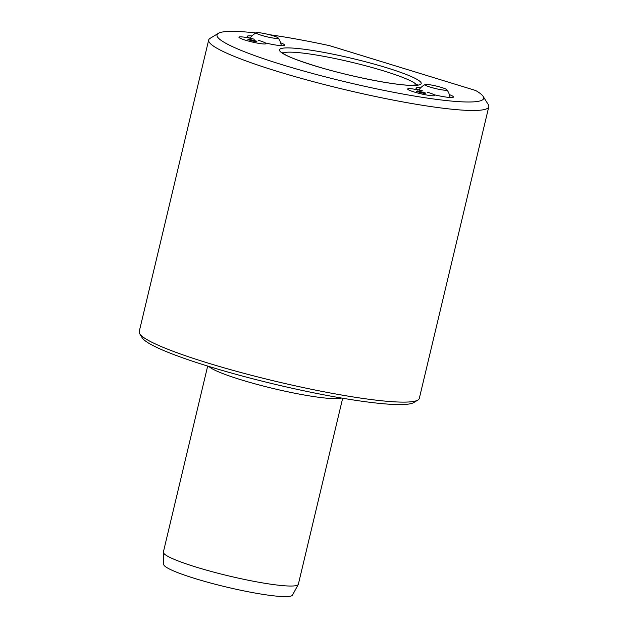 <?xml version="1.0" encoding="UTF-8"?>
<svg xmlns="http://www.w3.org/2000/svg" width="628" height="628" viewBox="0 0 628 628"><rect width="100%" height="100%" fill="white"/><g stroke="black" fill="none" stroke-linecap="round" stroke-linejoin="round"><path stroke-width="0.94" d="M254.324 39.219A13.879 1.609 13.4 0 0 238.985 37.405A13.879 1.609 13.4 0 1 240.799 36.84A13.879 1.609 13.4 0 1 249.944 38.206A19.256 2.237 -166.6 0 1 247.306 36.597A19.256 2.237 -166.6 0 1 249.826 35.82A19.256 2.237 -166.6 0 1 251.977 35.961M250.289 37.939A17.521 2.033 13.4 0 0 249.465 37.986M280.63 42.79A19.256 2.237 -166.6 0 1 284.515 45.459A19.256 2.237 -166.6 0 1 282.113 45.734A19.256 2.237 -166.6 0 1 265.251 42.9A13.879 1.609 13.4 0 1 265.801 43.787A13.879 1.609 13.4 0 0 258.438 40.341M281.964 45.726A17.521 2.033 13.4 0 0 281.25 45.31M423.052 91.021A13.879 1.609 13.4 0 0 407.713 89.2A13.879 1.609 13.4 0 1 409.527 88.642A13.879 1.609 13.4 0 1 418.672 90A19.256 2.237 -166.6 0 1 416.034 88.399A19.256 2.237 -166.6 0 1 418.554 87.622A19.256 2.237 -166.6 0 1 420.705 87.763M419.017 89.741A17.521 2.033 13.4 0 0 418.193 89.788M449.365 94.593A19.256 2.237 -166.6 0 1 453.243 97.262A19.256 2.237 -166.6 0 1 450.849 97.536A19.256 2.237 -166.6 0 1 433.979 94.702A13.879 1.609 13.4 0 1 434.529 95.589A13.879 1.609 13.4 0 0 427.166 92.143M450.692 97.528A17.521 2.033 13.4 0 0 449.978 97.112M208.849 366.438A69.386 8.046 13.4 0 0 263.022 385.969A69.386 8.046 13.4 0 0 333.688 398.631A69.386 8.046 13.4 0 0 341.467 398.034M207.68 366.077L163.366 552.075A69.386 8.046 13.4 0 0 163.343 552.326A69.386 8.046 13.4 0 0 213.23 571.998A69.386 8.046 13.4 0 0 289.053 586.018A69.386 8.046 13.4 0 0 298.276 584.472A69.386 8.046 13.4 0 0 298.363 584.236L342.676 398.238M163.343 552.326L163.704 564.446A66.223 7.685 13.4 0 0 211.314 583.216A66.223 7.685 13.4 0 0 283.683 596.6A66.223 7.685 13.4 0 0 292.491 595.124L298.276 584.472M208.677 40.011L139.204 331.647A143.977 16.705 13.4 0 0 139.706 333.774L142.273 337.88A140.507 16.297 13.4 0 0 248.437 377.656A140.507 16.297 13.4 0 0 396.284 404.542A140.507 16.297 13.4 0 0 413.774 402.564L417.91 400.052A143.977 16.705 13.4 0 0 419.323 398.38L488.796 106.744A143.977 16.705 -166.6 0 1 469.469 110.442A143.977 16.705 -166.6 0 1 310.028 80.784A143.977 16.705 -166.6 0 1 208.677 40.011A143.977 16.705 -166.6 0 1 210.09 38.347L218.371 33.331A137.037 15.896 13.4 0 0 306.056 71.686A137.037 15.896 13.4 0 0 465.246 101.956A137.037 15.896 13.4 0 0 483.16 96.414A137.037 15.896 13.4 0 0 475.616 90.495L329.574 45.663A137.037 15.896 13.4 0 0 269.114 34.642M139.706 333.774A143.977 16.705 13.4 0 0 248.492 374.531A143.977 16.705 13.4 0 0 399.989 402.077A143.977 16.705 13.4 0 0 417.91 400.052M483.16 96.414L488.294 104.625A143.977 16.705 -166.6 0 1 488.796 106.744M255.965 32.97A137.037 15.896 13.4 0 0 235.421 31.4A137.037 15.896 13.4 0 0 218.371 33.331M238.985 37.405A13.879 1.609 13.4 0 0 249.473 41.33A13.879 1.609 13.4 0 0 264.074 43.984A13.879 1.609 13.4 0 0 265.801 43.787A13.879 1.609 13.4 0 1 250.541 41.605A13.879 1.609 13.4 0 1 238.985 37.405M407.713 89.2A13.879 1.609 13.4 0 0 418.201 93.132A13.879 1.609 13.4 0 0 432.802 95.786A13.879 1.609 13.4 0 0 434.529 95.589A13.879 1.609 13.4 0 1 419.276 93.407A13.879 1.609 13.4 0 1 407.713 89.2M445.409 90.228A11.273 1.311 -166.6 0 1 433.54 88.069A11.273 1.311 -166.6 0 1 425.023 84.882A11.273 1.311 -166.6 0 1 426.498 84.427A11.273 1.311 -166.6 0 1 439.592 86.915A11.273 1.311 -166.6 0 1 446.806 90.071A11.273 1.311 -166.6 0 1 445.409 90.228M441.531 87.48A11.304 1.311 -166.6 0 1 446.885 89.749A11.304 1.311 -166.6 0 1 441.916 89.859A11.304 1.311 -166.6 0 1 430.368 87.174A11.304 1.311 -166.6 0 1 425.101 84.56A11.304 1.311 -166.6 0 1 441.531 87.48M436.067 88.697L431.726 87.575M420.485 92.646L424.999 93.486L425.682 93.054L417.33 90.942L416.647 91.374L420.485 92.646M417.18 91.555L417.33 90.942M421.592 92.85L421.851 91.782M251.75 40.844L256.271 41.684L256.954 41.252L248.594 39.148L247.919 39.572L251.75 40.844M248.453 39.752L248.594 39.148M252.864 41.048L253.115 39.98M276.673 38.434A11.273 1.311 -166.6 0 1 264.812 36.275A11.273 1.311 -166.6 0 1 256.295 33.08A11.273 1.311 -166.6 0 1 257.77 32.625A11.273 1.311 -166.6 0 1 270.864 35.113A11.273 1.311 -166.6 0 1 278.078 38.269A11.273 1.311 -166.6 0 1 276.673 38.434M272.803 35.678A11.304 1.311 -166.6 0 1 278.157 37.955A11.304 1.311 -166.6 0 1 273.188 38.057A11.304 1.311 -166.6 0 1 261.641 35.38A11.304 1.311 -166.6 0 1 256.365 32.758A11.304 1.311 -166.6 0 1 272.803 35.678M267.332 36.895L262.999 35.78M289.241 47.924A72.856 8.454 -166.6 0 1 386.314 67.643A72.856 8.454 -166.6 0 1 411.426 85.432A72.856 8.454 -166.6 0 1 314.353 65.712A72.856 8.454 -166.6 0 1 289.241 47.924M416.78 85.07A69.386 8.046 13.4 0 0 364.311 65.43A69.386 8.046 13.4 0 0 291.353 52.171A69.386 8.046 13.4 0 0 282.733 53.137M417.918 84.78L410.72 85.314C393.991 85.07 352.018 76.844 320.547 67.534C301.244 61.701 289.194 57.258 284.406 54.212L281.846 52.36M450.033 97.497A17.262 17.262 0 0 0 446.885 89.749M425.101 84.56A17.262 17.262 0 0 0 418.813 90.032M281.305 45.695A17.262 17.262 0 0 0 278.157 37.955M256.365 32.758A17.262 17.262 0 0 0 250.077 38.23"/></g></svg>
